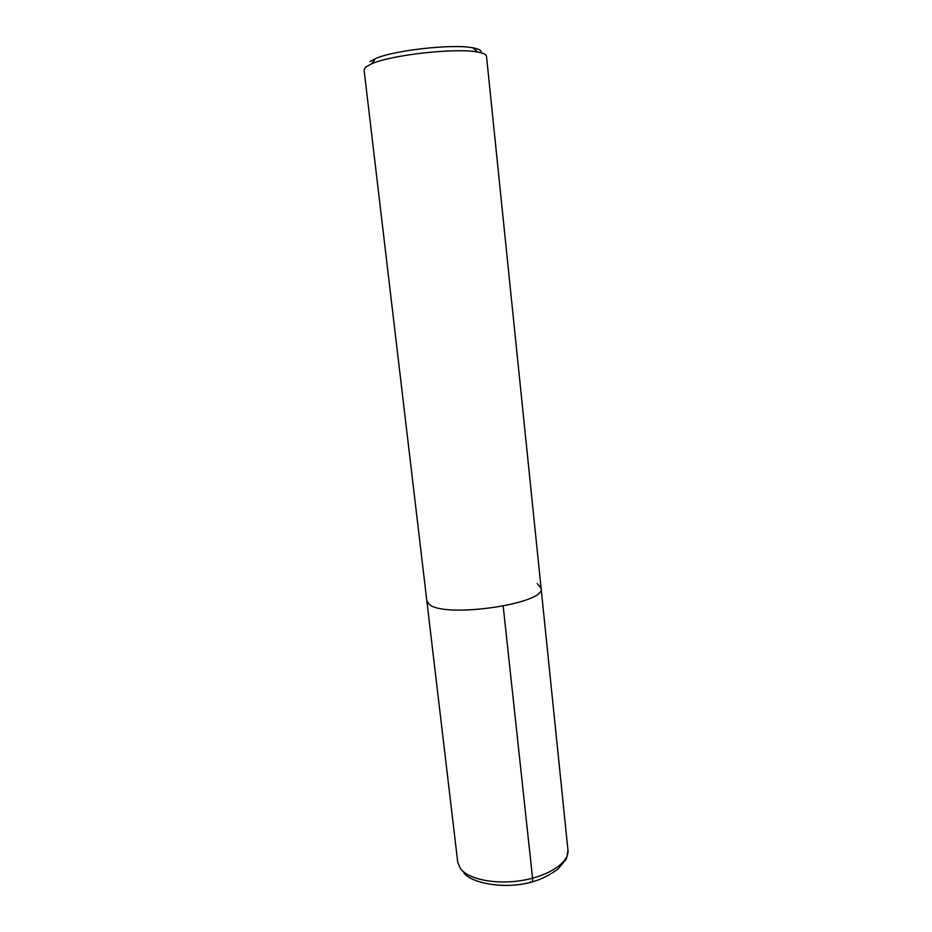 <?xml version="1.0" encoding="UTF-8"?>
<svg xmlns="http://www.w3.org/2000/svg" width="932" height="932" viewBox="0 0 932 932"><rect width="100%" height="100%" fill="white"/><g stroke="black" fill="none" stroke-linecap="round" stroke-linejoin="round"><path stroke-width="1.4" d="M429.128 604.204L426.821 600.744L429.128 604.204C443.842 618.766 546.898 603.75 541.084 588.139C546.898 603.75 443.842 618.766 429.128 604.204M537.182 583.595L541.084 588.139L567.949 849.996C567.273 856.135 566.411 859.525 565.351 860.166L557.895 869.183C549.647 874.95 542.051 878.899 535.119 880.996C507.299 890.328 471.627 883.513 463.798 872.876M541.084 588.139L486.516 56.316C486.294 54.499 483.347 53.077 477.65 52.064C456.296 47.672 391.673 54.802 371.786 63.749L365.763 67.011L364.062 69.842L457.728 862.158L460.28 868.379C468.109 879.412 496.022 885.027 522.91 880.297C549.845 875.684 569.44 861.949 567.949 849.996M481.04 52.786C481.832 50.643 479.118 48.988 472.885 47.835C453.103 43.688 393.921 50.223 375.514 58.588L369.922 61.652M530.786 881.695C532.242 883.093 532.836 881.917 532.568 878.2L503.198 606.184M375.514 58.588L371.786 63.749M472.885 47.835L477.65 52.064"/></g></svg>
